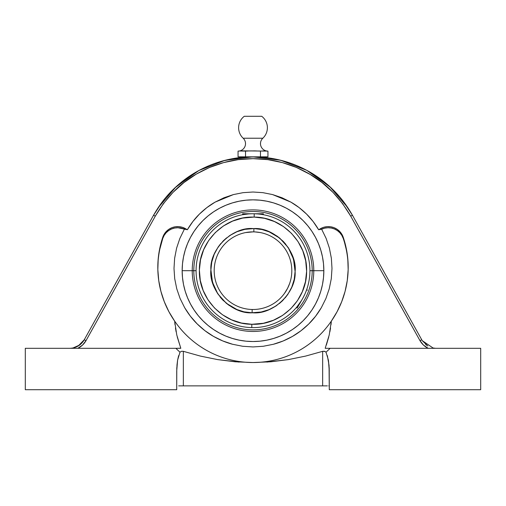 <?xml version="1.0" encoding="UTF-8"?>
<svg xmlns="http://www.w3.org/2000/svg" width="506" height="506" viewBox="0 0 506 506"><rect width="100%" height="100%" fill="white"/><g stroke="black" fill="none" stroke-linecap="round" stroke-linejoin="round"><path stroke-width="0.76" d="M348.191 267.959A95.191 94.578 -0 0 0 343.232 238.396L341.854 235.41L339.88 232.773L337.394 230.603L334.51 229.003L331.348 228.035L328.052 227.738L324.77 228.143L321.645 229.212L326.149 238.459L329.4 248.155L331.367 258.275L331.993 268.503L331.285 278.73L329.235 288.831L325.908 298.508L321.31 307.737L315.567 316.263L308.774 323.96L300.969 330.76L292.405 336.446L283.126 340.993L273.348 344.282L263.303 346.268L253 346.939L263.303 346.268L273.348 344.282C279.837 342.587 286.194 339.969 292.405 336.446C298.148 333.188 303.606 329.026 308.774 323.96C313.378 319.463 317.559 314.055 321.31 307.737L325.908 298.508L329.235 288.831L331.285 278.73L331.993 268.503L331.367 258.275L329.4 248.155L326.149 238.459L321.645 229.212L318.647 229.737C315.061 223.677 311.045 218.478 306.611 214.133C301.665 209.269 296.427 205.265 290.893 202.122L272.576 194.576L262.905 192.66L253 192.014L243.082 192.666L233.38 194.589L215.069 202.147C209.535 205.291 204.297 209.301 199.358 214.165C194.93 218.503 190.933 223.696 187.353 229.737L177.948 227.738L174.652 228.035L171.49 229.003L168.606 230.603L166.12 232.773L164.146 235.41L162.768 238.396L159.814 249.199M238.996 151.06L238.06 151.111L238.06 156.835L245.53 156.835L245.53 151.111L245.53 156.835L260.47 156.835L260.47 151.111L260.47 156.835L267.94 156.835L238.06 156.835L238.06 151.111L241.798 150.839L267.94 151.111L267.94 156.835L267.94 151.111L261.716 151.028M267.737 151.104A7.451 7.451 0 0 1 262.842 138.22L243.158 138.22A7.451 7.451 0 0 1 238.452 151.098M244.265 116.291A14.389 14.389 0 0 0 243.158 138.22A14.389 14.389 0 0 1 244.265 116.291L261.735 116.291L244.265 116.291M267.547 151.098A7.451 7.451 0 0 1 262.842 138.22A14.389 14.389 0 0 0 261.735 116.291A14.389 14.389 0 0 1 262.842 138.22L243.158 138.22A7.451 7.451 0 0 1 238.263 151.104M251.843 324.283L253 324.295C281.437 325.016 307.022 299.704 306.611 271.26C307.635 242.836 282.601 216.979 254.157 217.08L254.227 213.772A56.925 56.925 0 0 1 309.925 270.685A56.925 56.925 0 0 1 251.773 327.597L251.843 324.283L241.476 323.043L231.552 319.817L222.438 314.732L214.481 307.977L207.985 299.805L203.197 290.533L200.294 280.501L199.389 270.103L200.521 259.73L203.633 249.768L208.624 240.597L215.297 232.57L223.393 225.986L232.615 221.097L242.614 218.086L254.157 217.08L264.524 218.32L274.448 221.546L283.562 226.637L291.519 233.392L298.015 241.564L302.803 250.837L305.706 260.862L306.611 271.26L305.479 281.64L302.367 291.601L297.376 300.766L290.703 308.799L282.607 315.383L273.385 320.273L263.386 323.277L251.843 324.283L251.773 327.597A56.925 56.925 0 0 1 196.075 270.685A56.925 56.925 0 0 1 254.227 213.772A56.925 56.925 0 0 1 309.925 270.685L323.84 270.685A70.84 70.84 0 0 1 253 341.525A70.84 70.84 0 0 1 182.16 270.685L192.223 270.685A60.777 60.777 0 0 1 253 209.901A60.777 60.777 0 0 1 313.777 270.685A60.777 60.777 0 0 0 253 209.901A60.777 60.777 0 0 0 192.223 270.685L193.798 270.685A59.202 59.202 0 0 1 253 211.483A59.202 59.202 0 0 1 312.202 270.685A59.202 59.202 0 0 0 253 211.483A59.202 59.202 0 0 0 193.798 270.685L196.075 270.685A56.925 56.925 0 0 1 254.227 213.772L254.157 217.08L253 217.068C224.563 216.347 198.978 241.666 199.389 270.103C198.365 298.534 223.399 324.39 251.843 324.283M291.81 270.685A38.81 38.81 0 0 0 253.835 231.881L253.904 228.567C274.777 227.131 297.446 250.793 295.112 271.583C296.484 292.07 273.683 314.587 253 312.809L252.096 312.797L252.165 309.489A38.81 38.81 0 0 0 291.81 270.685A38.81 38.81 0 0 1 252.165 309.489A38.81 38.81 0 0 1 214.19 270.685A38.81 38.81 0 0 1 253.835 231.881A38.81 38.81 0 0 1 291.81 270.685M210.888 269.666L212.507 282.285L217.814 293.841L226.334 303.29L237.282 309.767M266.89 362.087A95.191 94.578 -0 0 0 266.89 362.081L288.306 359.614L305.592 356.091L322.657 351.322L322.657 385.869L180.813 385.869L183.343 385.869L183.343 351.322L181.534 351.272L183.343 351.322L183.343 385.869L322.657 385.869L322.657 351.322L324.466 351.272L326.022 352.176L328.407 360.177L329.223 368.197L329.279 389.709L480.7 389.709L480.7 348.305L330.121 348.305A109.422 109.422 0 0 1 326.022 352.176L324.922 351.436L322.657 351.322L305.592 356.091L288.306 359.614L266.89 362.087M331.24 322.385L330.987 324.763M346.186 249.199L343.232 237.27A95.191 94.578 180 0 1 348.191 267.396A95.191 94.578 180 0 1 331.36 321.095C326.781 327.698 321.734 333.448 316.212 338.343C310.279 343.612 303.986 348.002 297.326 351.506C290.393 355.161 283.24 357.906 275.852 359.734C268.313 361.607 260.698 362.536 253 362.536L235.22 361.796L217.694 359.614L200.408 356.091L183.343 351.322L181.534 351.272L179.978 352.176A109.422 109.422 0 0 1 175.879 348.305L25.3 348.305L25.3 389.709L25.3 348.305L180.813 348.305L176.777 334.978L174.64 321.095C183.57 334.023 194.918 344.162 208.674 351.506C222.457 358.779 237.232 362.454 253 362.536L270.78 361.796L253 362.536C245.302 362.536 237.687 361.607 230.148 359.734C222.76 357.906 215.607 355.161 208.674 351.506C202.014 348.002 195.721 343.612 189.788 338.343C184.266 333.448 179.219 327.698 174.64 321.095A95.191 94.578 180 0 1 157.809 267.396A95.191 94.578 180 0 1 162.768 237.27A15.743 15.642 180 0 1 185.557 228.706L187.353 229.737L185.557 229.357L185.557 228.706L185.557 229.357L184.355 229.212L179.851 238.452L184.355 229.212A15.743 15.642 -0 0 0 162.768 238.396L162.768 237.27L162.768 238.396A95.191 94.578 -0 0 0 157.809 267.959M262.557 214.569L261.602 214.411L263.348 214.708L263.348 213.76L242.652 213.76L242.652 214.708L248.383 213.943M249.439 213.867L249.028 213.899M256.966 213.899L255.024 213.791M301.247 300.887L296.82 307.022M302.297 299.147L297.123 308.11L296.301 307.635L297.123 308.11L302.297 299.147M285.561 291.804L286.39 290.469M289.666 283.404L287.585 288.293L284.454 293.417M284.442 293.436L283.379 294.84M282.348 296.08L283.366 294.859M280.798 297.768L280.368 298.205M290.355 281.216L290.57 280.425M289.672 283.398L288.35 286.706M257.08 232.083L257.649 232.153M255.201 231.931L255.764 231.969M245.676 232.57L253.145 231.868M255.024 231.925L260.318 232.564M282.399 296.023L282.715 295.656M287.579 288.312L288.426 286.541M243.443 233.064L242.652 233.279M248.92 232.083L248.351 232.153L248.92 232.083M250.799 231.931L250.236 231.969L250.799 231.931M250.963 231.925L252.57 231.874M249.294 232.045L249.635 232.02M245.726 232.558L246.34 232.444M253.354 228.56L253.904 228.567L253.835 231.881A38.81 38.81 0 0 0 214.19 270.685A38.81 38.81 0 0 0 252.165 309.489L252.096 312.797L253 312.809L251.665 312.784L261.134 312.012M295.112 271.697L293.493 259.085L288.186 247.523L279.666 238.073L268.718 231.603M223.203 226.112L223.861 225.682M282.797 315.251L282.139 315.687M289.837 291.121L291.785 287.123L294.239 279.287L295.125 271.134L294.41 262.962L292.133 255.087L288.369 247.801L283.259 241.381L277.01 236.068L269.85 232.077L262.045 229.541L253.904 228.567L244.834 229.357L236.985 231.723L229.737 235.562L223.374 240.736L218.13 247.048L214.215 254.252L211.761 262.076L210.875 270.229L211.59 278.401L213.867 286.282L217.631 293.569L222.741 299.988L228.99 305.295L236.15 309.292L243.955 311.822L252.096 312.797C231.223 314.232 208.554 290.577 210.888 269.78C209.516 249.3 232.317 226.777 253 228.56L244.866 229.351M240.9 230.331L237.213 231.628M233.449 233.367L229.901 235.454M226.656 237.814L223.469 240.647M220.818 243.5L218.175 246.985M216.163 250.242L214.215 254.24M212.893 257.801L211.685 262.462M211.154 265.865L210.875 270.647M211.015 274.138L211.666 278.819M212.507 282.304L214.025 286.668M215.581 290.033L217.852 293.904M220.11 297.003L223.007 300.267M225.929 302.961L229.288 305.504M232.798 307.648L236.46 309.425M240.451 310.893L244.24 311.886M265.1 311.032L268.787 309.735M272.551 307.996L276.099 305.909M279.344 303.556L282.531 300.722M285.182 297.863L287.825 294.378M293.107 283.569L294.315 278.901M294.846 275.498L295.125 270.716M294.985 267.231L294.334 262.544M293.493 259.066L291.975 254.695M290.419 251.337L288.148 247.466M285.89 244.36L282.993 241.103M280.071 238.408L276.712 235.866M273.202 233.721L269.54 231.944M265.549 230.47L261.76 229.477M253 312.809L261.166 312.012L269.015 309.647L276.263 305.801L282.626 300.627L287.87 294.321L291.785 287.117M260.318 214.228L261.602 214.411L260.324 214.234M263.348 213.76L242.652 213.76L242.652 214.708L243.475 214.563M303.284 297.364L304.928 294.011M306.377 290.463L306.048 291.336M250.97 213.791L253 213.76M242.652 214.708L243.443 214.569M305.548 292.569L306.585 289.9A56.925 56.925 0 0 0 309.925 270.685A56.925 56.925 0 0 1 251.773 327.597A56.925 56.925 0 0 0 296.434 307.484L296.434 307.484M251.773 327.597A56.925 56.925 0 0 1 196.075 270.685L193.798 270.685A59.202 59.202 0 0 0 253 329.887A59.202 59.202 0 0 0 312.202 270.685L309.925 270.685M257.839 151.022L250.666 150.889M239.464 151.016L245.53 151.111L240.641 150.889M192.223 270.685A60.777 60.777 0 0 0 253 331.462A60.777 60.777 0 0 0 313.777 270.685L312.202 270.685A59.202 59.202 0 0 1 253 329.887A59.202 59.202 0 0 1 193.798 270.685L182.16 270.685L182.502 277.63L183.52 284.505L185.209 291.247L187.555 297.794L190.528 304.074L194.102 310.039L198.238 315.624L202.906 320.772L208.061 325.44L213.646 329.583L219.604 333.157L225.891 336.129L232.437 338.47L239.18 340.158L246.055 341.183L253 341.525L259.945 341.183L266.82 340.158L273.563 338.47L280.109 336.129L286.396 333.157L292.354 329.583L297.939 325.44L303.094 320.772L307.762 315.624L311.898 310.039L315.472 304.074L318.445 297.794L320.791 291.247L322.48 284.505L323.498 277.63L323.84 270.685L313.777 270.685A60.777 60.777 0 0 1 253 331.462A60.777 60.777 0 0 1 192.223 270.685M255.328 150.889L257.668 151.016M267.004 151.06L266.535 151.016L267.004 151.06M265.359 150.889L266.535 151.016M262.336 150.965L265.138 150.87M258.604 151.06L261.868 151.016M245.53 151.111L248.332 151.016M249.262 150.965L254.866 150.87M243.664 150.965L242.728 150.87M323.498 277.63L323.84 270.685L323.498 263.74L322.48 256.865L320.791 250.122L318.445 243.576L315.472 237.289L311.898 231.324L307.762 225.746L303.094 220.591L297.939 215.923L292.354 211.78L286.396 208.206L280.109 205.234L273.563 202.893L266.82 201.205L259.945 200.186L253 199.845L246.055 200.186L239.18 201.205L232.437 202.893L225.891 205.234L219.604 208.206L213.646 211.78L208.061 215.923L202.906 220.591L198.238 225.746L194.102 231.324L190.528 237.289L187.555 243.576L185.209 250.122L183.52 256.865L182.502 263.74L182.16 270.685A70.84 70.84 0 0 1 253 199.845A70.84 70.84 0 0 1 323.84 270.685L323.498 263.74M243.304 157.246L249.547 156.885M261.672 157.164L259.546 157.024M269.698 158.062L262.696 157.246M144.052 232.33L141.629 236.688L144.052 232.33M139.093 241.242L141.629 236.688L139.093 241.242M148.328 224.645L146.304 228.282M176.942 365.414L177.593 360.177L176.777 368.197L176.72 389.709L25.3 389.709L176.72 389.709L176.72 371.031L177.593 360.177L179.978 352.176L177.593 360.177L179.978 352.176L181.534 351.272M182.502 263.74L182.16 270.685L182.502 277.63M183.52 284.505L185.209 291.247L187.555 297.794L190.528 304.074L194.102 310.039L198.238 315.624M208.061 325.44L213.646 329.583L219.604 333.157L225.891 336.129M246.055 341.183L253 341.525L259.945 341.183M266.82 340.158L273.563 338.47L280.109 336.129L286.396 333.157L292.354 329.583L297.939 325.44M307.762 315.624L311.898 310.039L315.472 304.074L318.445 297.794M322.48 256.865L320.791 250.122L318.445 243.576L315.472 237.289L311.898 231.324L307.762 225.746M297.939 215.923L292.354 211.78L286.396 208.206L280.109 205.234M259.945 200.186L253 199.845L246.055 200.186M239.18 201.205L232.437 202.893L225.891 205.234L219.604 208.206L213.646 211.78L208.061 215.923M198.238 225.746L194.102 231.324L190.528 237.289L187.555 243.576M253 346.939L242.633 346.262L232.545 344.257L222.766 340.943L213.5 336.389L204.955 330.703L197.163 323.897L190.382 316.199L184.658 307.686L180.073 298.451L176.752 288.787L174.709 278.698L174.001 268.477L174.633 258.262L176.6 248.149L179.851 238.452L176.6 248.149L174.633 258.262L174.001 268.477L174.709 278.698L176.752 288.787L180.073 298.451L184.658 307.686C188.403 313.998 192.571 319.4 197.163 323.897C202.318 328.97 207.764 333.131 213.5 336.389C219.705 339.924 226.055 342.549 232.545 344.257L242.633 346.262L253 346.939M83.433 341.114L84.249 339.798L86.058 340.57L82.554 345.073L77.842 348.305C81.377 346.566 84.116 343.991 86.058 340.57L84.249 339.798L78.183 346.015M162.432 201.698L153.514 215.322C158.802 206.005 164.798 197.954 171.502 191.186C178.858 183.716 186.771 177.517 195.227 172.578C204.152 167.359 213.431 163.451 223.045 160.845C232.912 158.169 242.899 156.828 253 156.835C263.101 156.828 273.088 158.169 282.955 160.845C292.569 163.451 301.848 167.359 310.773 172.578C319.229 177.517 327.142 183.716 334.498 191.186C341.202 197.96 347.198 206.005 352.486 215.322L343.346 201.407M171.458 191.23L166.164 197.049M195.227 172.578L174.576 188.15M244.208 157.17L243.43 157.233M242.766 157.296L223.045 160.845M282.955 160.845L270.773 158.226M262.57 157.233L261.792 157.17M339.57 196.745L334.27 190.952M331.101 187.846L310.773 172.578M256.997 156.904L245.625 157.075M262.639 157.239L263.436 157.315L263.436 156.835M244.322 157.164L243.361 157.239M70.549 348.305L69.777 348.305C76.153 348.077 80.979 345.244 84.249 339.798L153.514 215.322L84.255 339.785M177.593 360.177L178.631 355.661M364.371 236.688L366.907 241.242L364.371 236.688M359.696 228.282L357.672 224.645M310.703 174.715L296.453 167.461L282.411 162.609L267.838 159.656L253 158.669L238.162 159.656L223.589 162.609L209.547 167.461L196.277 174.127L184.02 182.495L172.982 192.4L163.362 203.665L155.323 216.094L86.058 340.57L155.323 216.094C166.43 197.264 180.079 183.28 196.277 174.127C214.234 163.805 233.139 158.65 253 158.669C272.86 158.65 291.766 163.805 309.723 174.127C325.946 183.305 339.596 197.289 350.677 216.094L352.486 215.322L421.751 339.798L352.486 215.322L347.786 207.618L329.583 186.442L306.744 170.313L280.621 160.238L252.81 156.835L225.012 160.326L198.928 170.497L176.139 186.695L158.005 207.928L153.514 215.322L155.323 216.094L153.552 215.309M72.497 348.305L74.958 348.305M419.942 340.57L421.751 339.798L419.942 340.57C421.884 343.991 424.623 346.566 428.158 348.305L423.446 345.073L419.942 340.57L350.677 216.094L419.942 340.57M347.786 207.618L352.486 215.322L347.635 207.39L352.486 215.322L350.677 216.094L350.424 215.645M183.343 351.322L200.408 356.091L217.694 359.614L235.22 361.796L253 362.536C268.768 362.454 283.543 358.779 297.326 351.506C311.082 344.162 322.43 334.023 331.36 321.095L329.223 334.978L325.187 348.305L329.223 334.978L331.36 321.095L337.085 311.721L341.683 301.753L345.092 291.329L347.261 280.577L348.166 269.647L347.786 258.692L346.136 247.851L343.232 237.27L341.771 234.139L339.646 231.4L336.977 229.193L333.878 227.624L330.513 226.764L327.04 226.663L323.625 227.32L320.443 228.706A15.743 15.642 180 0 1 343.232 237.27L343.232 238.396A15.743 15.642 -0 0 0 321.645 229.212L320.443 229.357L320.443 228.706L320.443 229.357L318.647 229.737L320.443 228.706L318.647 229.737L313.125 221.52L306.611 214.133L299.116 207.593L290.893 202.122L282 197.757L272.576 194.576L262.905 192.66L253 192.014L243.082 192.666L233.38 194.589L223.943 197.783L215.069 202.147L206.827 207.637L199.358 214.165L192.868 221.533L187.353 229.737L182.375 227.32L178.96 226.663L175.487 226.764L172.122 227.624L169.023 229.193L166.354 231.4L164.229 234.139L162.768 237.27L159.864 247.851L158.214 258.692L157.834 269.647L158.739 280.577L160.908 291.329L164.317 301.753L168.915 311.721L174.64 321.095L176.777 334.978L180.813 348.305L175.879 348.305L180.781 348.229M179.978 352.176A109.422 109.422 0 0 1 175.879 348.305M174.76 322.385L175.013 324.77M239.11 362.081A95.191 94.578 -0 0 0 239.11 362.087L217.694 359.614L235.22 361.796M70.435 348.292L72.927 348.008L79.777 344.953M177.226 336.882L180.813 348.305M175.455 327.989L176.12 331.847M350.658 216.062L350.411 215.626M322.657 385.869L327.338 385.869M329.153 385.869L328.773 385.869L329.153 385.869M178.662 385.869L183.343 385.869M435.577 348.305L433.073 348.008L422.282 340.683L421.84 339.95M427.817 346.015L422.282 340.683M431.042 348.305L434.256 348.311M309.723 174.127L321.98 182.495L333.018 192.4L342.638 203.665L350.677 216.094M305.592 356.091L288.306 359.614L270.78 361.796M325.187 348.305L330.121 348.305A109.422 109.422 0 0 1 326.022 352.176L328.407 360.177L329.279 371.031L328.407 360.177L326.022 352.176M436.223 348.305L435.438 348.292M425.654 344.497L426.621 345.237M329.88 331.847L330.551 327.983M326.37 345.035L328.773 336.882M327.369 355.661L329.058 365.414L329.279 389.709L480.7 389.709L480.7 348.305L330.121 348.305M306.649 289.71L307.471 290.185M242.564 157.315L242.564 156.835M84.249 339.798L83.718 340.683L84.249 339.798M153.514 215.322L158.15 207.713M71.643 348.204L72.497 348.084M434.54 348.223L433.534 348.09"/></g></svg>
